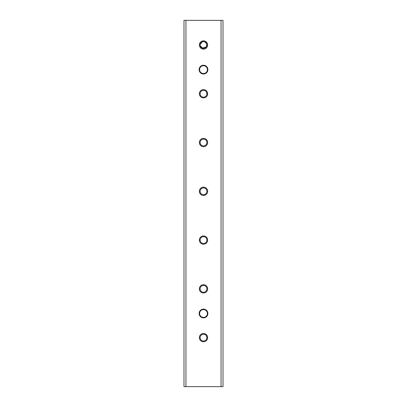 <?xml version="1.0" encoding="UTF-8"?>
<svg xmlns="http://www.w3.org/2000/svg" width="407" height="407" viewBox="0 0 407 407"><rect width="100%" height="100%" fill="white"/><g stroke="black" fill="none" stroke-linecap="round" stroke-linejoin="round"><path stroke-width="0.61" d="M206.848 45.665L206.649 46.296M202.823 41.636L204.813 41.829L206.766 43.987L206.334 46.886L202.187 48.133M201.597 47.817L201.083 47.395M200.666 46.886L200.102 45.325M200.102 44.648L202.182 41.829L204.177 41.636M205.113 41.972L205.403 42.145M206.649 43.666L206.914 44.984A3.414 3.414 0 0 1 203.5 48.397A3.414 3.414 0 0 1 200.086 44.984A3.414 3.414 0 0 1 203.5 41.565A3.414 3.414 0 0 1 206.914 44.984M200.152 45.655L202.828 48.326M203.495 48.397L204.813 48.133M205.403 47.817L205.917 47.395M201.887 41.972L201.597 42.145M200.351 43.666L200.086 44.984M206.822 289.652L206.853 288.207M206.848 288.187L206.649 287.54M206.502 287.23L206.268 286.854M206.166 286.726L205.917 286.442M204.818 285.704L204.146 285.505M204.116 285.5L202.869 285.5M202.839 285.505L202.182 285.709M201.668 285.973L201.083 286.447M200.351 287.54L200.198 287.988M200.178 288.07L200.091 288.665M200.086 288.858A3.414 3.414 0 0 1 203.5 285.444A3.414 3.414 0 0 1 206.914 288.858A3.414 3.414 0 0 1 203.5 292.272A3.414 3.414 0 0 1 200.086 288.858L200.351 290.176M200.595 290.654L201.083 291.27M201.384 291.534L201.674 291.738M202.182 292.007L202.849 292.206M202.9 292.216L203.485 292.272M203.505 292.272L204.146 292.211M204.161 292.206L204.823 292.002M205.342 291.733L205.917 291.27M206.649 290.171L206.802 289.718M206.822 240.878L206.853 239.433M206.848 239.413L206.649 238.761M206.502 238.451L206.268 238.08M206.166 237.947L205.917 237.668M204.818 236.93L204.146 236.726M204.116 236.721L202.869 236.726M202.839 236.732L202.182 236.93M201.668 237.2L201.083 237.668M200.351 238.767L200.198 239.214M200.178 239.296L200.091 239.891M200.086 240.079A3.414 3.414 0 0 1 203.5 236.665A3.414 3.414 0 0 1 206.914 240.079A3.414 3.414 0 0 1 203.5 243.498A3.414 3.414 0 0 1 200.086 240.079L200.351 241.402M200.595 241.88L201.083 242.496M201.384 242.76L201.674 242.964M202.182 243.233L202.849 243.432M202.9 243.442L203.485 243.498M203.505 243.498L204.146 243.432M204.161 243.432L204.823 243.228M205.342 242.954L205.917 242.496M206.649 241.397L206.802 240.944M206.822 338.431L206.649 336.314M206.502 336.004L206.268 335.627M206.166 335.5L205.917 335.22M204.818 334.483L204.146 334.279M204.116 334.274L202.869 334.274M202.839 334.279L202.182 334.483M201.668 334.752L201.083 335.22M200.351 336.319L200.198 336.762M200.178 336.843L200.091 337.444M200.086 337.632A3.414 3.414 0 0 1 203.5 334.218A3.414 3.414 0 0 1 206.914 337.632A3.414 3.414 0 0 1 203.5 341.046A3.414 3.414 0 0 1 200.086 337.632L200.351 338.955M200.595 339.428L201.083 340.043M201.384 340.308L201.674 340.517M202.182 340.781L202.849 340.985M202.9 340.995L203.485 341.046M203.505 341.046L204.146 340.985M204.161 340.98L204.823 340.781M205.342 340.506L205.917 340.043M206.649 338.95L206.802 338.492M185.943 20.35L183.989 20.35L183.989 386.65L221.057 386.65L221.057 20.35L185.943 20.35L185.943 386.65M221.057 386.65L223.011 386.65L223.011 20.35L221.057 20.35M200.086 93.758A3.414 3.414 0 0 1 203.5 90.344A3.414 3.414 0 0 1 206.914 93.758A3.414 3.414 0 0 1 203.5 97.171A3.414 3.414 0 0 1 200.086 93.758L200.147 94.409M207.646 44.984A4.146 4.146 0 0 1 201.429 48.57A4.146 4.146 0 0 1 201.429 41.392A4.146 4.146 0 0 1 207.646 44.984M207.646 93.758A4.146 4.146 0 0 1 201.429 97.344A4.146 4.146 0 0 1 201.429 90.166A4.146 4.146 0 0 1 207.646 93.758M200.086 142.531A3.414 3.414 0 0 1 203.5 139.118A3.414 3.414 0 0 1 206.914 142.531A3.414 3.414 0 0 1 203.5 145.945A3.414 3.414 0 0 1 200.086 142.531L200.351 143.854M207.646 142.531A4.146 4.146 0 0 1 201.429 146.123A4.146 4.146 0 0 1 201.429 138.94A4.146 4.146 0 0 1 207.646 142.531M200.086 191.305A3.414 3.414 0 0 1 203.5 187.892A3.414 3.414 0 0 1 206.914 191.305A3.414 3.414 0 0 1 203.5 194.719A3.414 3.414 0 0 1 200.086 191.305L200.351 192.628M206.822 94.556L206.649 92.44M206.502 92.13L206.268 91.753M206.166 91.626L205.917 91.341M204.818 90.608L204.146 90.405M204.116 90.4L202.869 90.4M202.839 90.405L202.182 90.608M201.668 90.873L201.083 91.346M200.351 92.44L200.198 92.888M200.178 92.969L200.091 93.569M200.147 94.414L200.351 95.075M200.595 95.553L201.083 96.169M201.384 96.434L201.674 96.637M202.182 96.907L202.849 97.105M202.9 97.115L203.485 97.171M203.505 97.171L204.146 97.11M204.161 97.105L204.823 96.907M205.342 96.632L205.917 96.169M206.649 95.075L206.802 94.617M206.822 143.33L206.853 141.88M206.848 141.865L206.649 141.214M206.502 140.903L206.268 140.527M206.166 140.4L205.917 140.12M204.818 139.382L204.146 139.179M204.116 139.174L202.869 139.174M202.839 139.184L202.182 139.382M201.668 139.652L201.083 140.12M200.351 141.219L200.198 141.661M200.178 141.743L200.091 142.343M200.595 144.327L201.083 144.948M201.384 145.207L201.674 145.416M202.182 145.681L202.849 145.884M202.9 145.894L203.485 145.945M203.505 145.945L204.146 145.884M204.161 145.879L204.823 145.681M205.342 145.406L205.917 144.943M206.649 143.849L206.802 143.396M206.822 192.104L206.853 190.654M206.848 190.639L206.649 189.988M206.502 189.677L206.268 189.306M206.166 189.174L205.917 188.894M204.818 188.156L204.146 187.953M204.116 187.948L202.869 187.953M202.839 187.958L202.182 188.156M201.668 188.426L201.083 188.894M200.351 189.993L200.198 190.435M200.178 190.517L200.091 191.117M200.595 193.101L201.083 193.722M201.384 193.986L201.674 194.19M202.182 194.454L202.849 194.658M202.9 194.668L203.485 194.719M203.505 194.719L204.146 194.658M204.161 194.658L204.823 194.454M205.342 194.18L205.917 193.717M206.649 192.623L206.802 192.17M207.402 313.487A3.902 3.902 0 0 1 203.5 317.389A3.902 3.902 0 0 1 199.598 313.487A3.902 3.902 0 0 1 203.5 309.585A3.902 3.902 0 0 1 207.402 313.487M207.402 69.612A3.902 3.902 0 0 1 203.5 73.514A3.902 3.902 0 0 1 199.598 69.612A3.902 3.902 0 0 1 203.5 65.71A3.902 3.902 0 0 1 207.402 69.612M207.891 313.487A4.391 4.391 0 0 1 201.307 317.287A4.391 4.391 0 0 1 201.307 309.686A4.391 4.391 0 0 1 207.891 313.487M207.891 69.612A4.391 4.391 0 0 1 201.307 73.413A4.391 4.391 0 0 1 201.307 65.812A4.391 4.391 0 0 1 207.891 69.612M207.646 337.632A4.146 4.146 0 0 1 201.429 341.224A4.146 4.146 0 0 1 201.429 334.04A4.146 4.146 0 0 1 207.646 337.632M207.646 288.858A4.146 4.146 0 0 1 201.429 292.445A4.146 4.146 0 0 1 201.429 285.266A4.146 4.146 0 0 1 207.646 288.858M207.646 240.079A4.146 4.146 0 0 1 201.429 243.671A4.146 4.146 0 0 1 201.429 236.492A4.146 4.146 0 0 1 207.646 240.079M207.646 191.305A4.146 4.146 0 0 1 201.429 194.897A4.146 4.146 0 0 1 201.429 187.713A4.146 4.146 0 0 1 207.646 191.305"/></g></svg>
